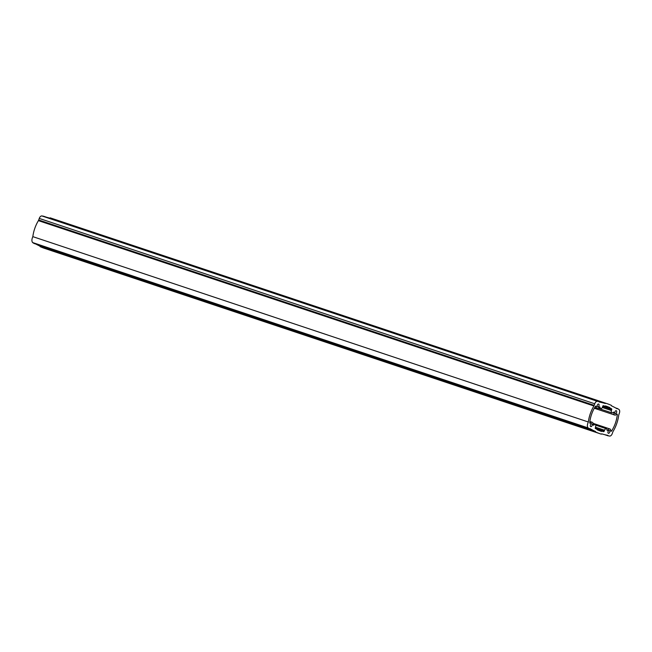 <?xml version="1.0" encoding="UTF-8"?>
<svg xmlns="http://www.w3.org/2000/svg" width="652" height="652" viewBox="0 0 652 652"><rect width="100%" height="100%" fill="white"/><g stroke="black" fill="none" stroke-linecap="round" stroke-linejoin="round"><path stroke-width="0.98" d="M591.78 423.759A1.524 0.872 108.5 0 0 591.755 423.751A1.524 0.872 108.5 0 0 590.451 424.9A1.524 0.872 108.5 0 0 590.777 426.636A1.524 0.872 108.5 0 0 590.793 426.644A1.524 0.872 108.5 0 0 592.106 425.487A1.524 0.872 108.5 0 0 591.78 423.759M598.634 404.061A1.524 0.872 108.5 0 0 598.617 404.053A1.524 0.872 108.5 0 0 597.313 405.21A1.524 0.872 108.5 0 0 597.631 406.938A1.524 0.872 108.5 0 0 597.656 406.946A1.524 0.872 108.5 0 0 598.96 405.797A1.524 0.872 108.5 0 0 598.634 404.061M616.246 410.719A1.524 0.872 108.5 0 0 616.23 410.711A1.524 0.872 108.5 0 0 614.917 411.86A1.524 0.872 108.5 0 0 615.243 413.596A1.524 0.872 108.5 0 0 615.26 413.604A1.524 0.872 108.5 0 0 616.572 412.455A1.524 0.872 108.5 0 0 616.246 410.719M609.384 430.418A1.524 0.872 108.5 0 0 609.367 430.41A1.524 0.872 108.5 0 0 608.055 431.559A1.524 0.872 108.5 0 0 608.381 433.295A1.524 0.872 108.5 0 0 608.406 433.295A1.524 0.872 108.5 0 0 609.71 432.146A1.524 0.872 108.5 0 0 609.384 430.418M593.744 425.226L593.157 424.925A3.064 1.76 108.5 0 0 592.285 422.3A3.064 1.76 108.5 0 0 592.244 422.284A3.064 1.76 108.5 0 0 590.459 423.067A0.815 0.473 108.5 0 1 589.734 422.651A22.087 12.698 108.5 0 1 595.39 406.424A0.815 0.473 108.5 0 1 596.205 406.587A3.064 1.76 108.5 0 0 597.167 408.413A3.064 1.76 108.5 0 0 599.408 406.962L600.044 407.133A2.046 1.174 108.5 0 0 600.679 408.649A2.046 1.174 108.5 0 0 602.432 407.125L603.279 405.683A158.086 90.897 108.5 0 1 604.836 406.147A0.815 0.473 108.5 0 0 605.252 406L605.463 405.927A158.493 91.133 108.5 0 1 605.732 406.009A158.493 91.133 108.5 0 1 607.68 406.701A158.493 91.133 108.5 0 1 609.856 407.582L609.979 407.785A0.815 0.473 108.5 0 0 610.199 408.176A158.086 90.897 108.5 0 1 611.682 408.861L611.454 410.532A2.046 1.174 108.5 0 0 611.902 412.887A2.046 1.174 108.5 0 0 613.271 412.129L613.866 412.431A3.064 1.76 108.5 0 0 614.771 415.071A3.064 1.76 108.5 0 0 616.556 414.281A0.815 0.473 108.5 0 1 617.036 414.077A0.815 0.473 108.5 0 0 617.036 414.077A0.815 0.473 108.5 0 1 617.281 414.705A22.087 12.698 108.5 0 1 611.633 430.931A0.815 0.473 108.5 0 1 610.818 430.768A3.064 1.76 108.5 0 0 609.897 428.959A3.064 1.76 108.5 0 0 609.856 428.943A3.064 1.76 108.5 0 0 607.615 430.393L606.971 430.222A2.046 1.174 108.5 0 0 606.368 428.714A2.046 1.174 108.5 0 0 606.344 428.706A2.046 1.174 108.5 0 0 604.591 430.23L603.736 431.665A158.086 90.897 108.5 0 1 602.187 431.2A0.815 0.473 108.5 0 0 601.763 431.355L601.56 431.428A158.493 91.133 108.5 0 1 601.291 431.339A158.493 91.133 108.5 0 1 597.159 429.766L597.045 429.57A0.815 0.473 108.5 0 0 596.816 429.171A158.086 90.897 108.5 0 1 595.341 428.494L595.569 426.815A2.046 1.174 108.5 0 0 595.137 424.468A2.046 1.174 108.5 0 0 595.113 424.46A2.046 1.174 108.5 0 0 593.744 425.226L593.141 425.022M600.451 433.865A161.15 92.665 108.5 0 1 595.626 431.991L595.561 431.518A160.742 92.429 108.5 0 1 589.897 428.551L589.547 428.812A161.15 92.665 108.5 0 1 588.096 427.899C587.077 426.669 587.159 424.697 588.332 421.991A24.54 14.108 108.5 0 1 593.907 405.984A2.046 1.174 108.5 0 0 594.2 405.348L594.746 403.784A3.268 1.883 108.5 0 1 597.362 401.298A161.15 92.665 108.5 0 1 599.033 401.575L599.139 401.999A160.742 92.429 108.5 0 1 605.309 403.515L605.651 403.189A161.15 92.665 108.5 0 1 606.572 403.49A161.15 92.665 108.5 0 1 608.552 404.191A161.15 92.665 108.5 0 1 611.397 405.365L611.462 405.837A160.742 92.429 108.5 0 1 617.118 408.804L617.468 408.543A161.15 92.665 108.5 0 1 618.927 409.456A3.268 1.883 108.5 0 1 619.4 413.099L618.854 414.664A2.046 1.174 108.5 0 0 618.691 415.357A24.54 14.108 108.5 0 1 613.116 431.363A2.046 1.174 108.5 0 0 612.815 432.007L612.269 433.572A3.268 1.883 108.5 0 1 609.661 436.058A161.15 92.665 108.5 0 1 607.982 435.781L607.876 435.349A160.742 92.429 108.5 0 1 601.706 433.841L601.372 434.159A161.15 92.665 108.5 0 1 600.451 433.865L44.955 248.51A161.15 92.665 108.5 0 1 40.131 246.635L40.065 246.163A160.742 92.429 108.5 0 1 35.95 244.092M599.049 401.575L43.537 216.219A161.15 92.665 108.5 0 0 41.867 215.942A3.268 1.883 108.5 0 0 39.259 218.428L38.712 219.993A2.046 1.174 -71.5 0 1 38.411 220.637A24.54 14.108 108.5 0 0 32.836 236.643C31.679 239.211 31.598 241.175 32.6 242.544A161.15 92.665 108.5 0 0 34.051 243.457L34.091 243.473M606.572 403.49L51.076 218.135A161.15 92.665 108.5 0 0 50.155 217.841L49.821 218.159A160.742 92.429 108.5 0 0 47.042 217.385M590.459 423.067L589.734 422.822M596.205 406.587L595.447 406.335M600.044 407.133L599.433 406.921M609.856 407.582L605.211 406.033M613.866 412.431L613.214 412.211M617.281 414.705L616.433 414.419M607.615 430.393L606.979 430.181M604.591 430.23L595.447 427.174M607.908 435.454L607.191 435.218M599.033 401.575L43.537 216.219M605.651 403.189L50.155 217.841M605.406 403.417L49.911 218.061M605.398 403.433L49.902 218.078M605.309 403.515L49.821 218.159M597.362 401.298L41.867 215.942M594.746 403.784L39.259 218.428M594.2 405.348L38.712 219.993M593.907 405.984L38.411 220.637M588.332 421.991L32.836 236.643M588.096 427.899L32.6 242.544M589.547 428.812L34.051 243.457M595.561 431.518L40.065 246.163M595.578 431.632L40.082 246.285L595.569 431.657M595.626 431.991L40.131 246.635M607.9 435.479L607.028 435.186M607.957 435.772L604.494 434.615L607.974 435.781M604.249 431.208L595.178 428.177M611.633 430.931L610.81 430.654M611.454 410.532L602.285 407.476M611.788 409.554L602.644 406.506M611.682 408.861L602.88 405.919M610.199 408.176L603.002 405.78M609.979 407.785L605.048 406.139M601.56 431.428L601.022 431.249M601.763 431.355L597.713 430.002M602.187 431.2L597.028 429.481M603.736 431.665L597.012 429.423M595.113 424.46L593.19 423.816M592.244 422.284L589.873 421.494M609.856 428.943L593.108 423.352M606.344 428.706L595.683 425.153M617.452 408.535L615.569 407.907M589.571 428.82L34.075 243.465M614.771 415.071L594.298 408.233M611.902 412.887L598.137 408.299M600.679 408.649L598.626 407.956M597.167 408.413L594.673 407.582"/></g></svg>
